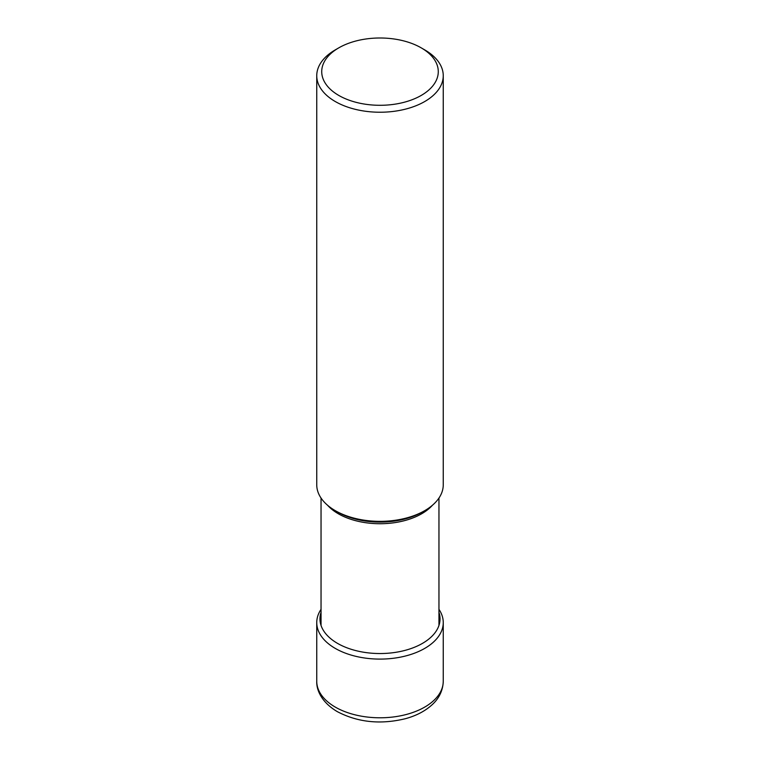 <?xml version="1.0" encoding="UTF-8"?>
<svg xmlns="http://www.w3.org/2000/svg" width="760" height="760" viewBox="0 0 760 760"><rect width="100%" height="100%" fill="white"/><g stroke="black" fill="none" stroke-linecap="round" stroke-linejoin="round"><path stroke-width="1.14" d="M321.043 609.339A63.251 36.518 0 0 0 316.749 622.573A63.251 36.518 0 0 0 335.274 648.403A63.251 36.518 0 0 0 404.206 656.317A63.251 36.518 0 0 0 443.251 622.573A63.251 36.518 0 0 0 438.957 609.339M422.57 511.898A60.125 34.713 180 0 1 422.512 511.936L424.726 510.653A63.251 36.518 180 0 1 335.274 510.653A63.251 36.518 180 0 1 316.749 484.832L316.749 75.715A63.251 36.518 0 0 0 355.794 109.449A63.251 36.518 0 0 0 424.726 101.536A63.251 36.518 0 0 0 443.251 75.715A63.251 36.518 0 0 0 424.726 49.884L421.211 47.851A58.273 33.649 0 0 0 338.789 47.851L338.789 47.851A58.273 33.649 0 0 0 338.789 95.437A58.273 33.649 0 0 0 421.211 95.437A58.273 33.649 0 0 0 421.211 47.851M443.251 75.715L443.251 484.832A63.251 36.518 180 0 1 424.726 510.653L422.512 511.936A60.125 34.713 180 0 1 337.488 511.936L335.274 510.653M335.274 49.884L338.789 47.851L335.274 49.884A63.251 36.518 0 0 0 316.749 75.715M443.251 681.274A63.251 36.518 180 0 1 404.206 715.008A63.251 36.518 180 0 1 335.274 707.094A63.251 36.518 180 0 1 316.749 681.274C316.341 690.536 322.145 702.715 337.335 711.654C357.912 722.408 380.646 724.745 405.526 718.665C416.623 715.635 425.676 710.809 432.687 704.207C436.971 700.197 442.899 692.74 443.251 681.274L443.251 622.573M321.043 612.322A60.04 34.666 0 0 0 337.544 643.387A60.04 34.666 0 0 0 408.139 649.496A60.04 34.666 0 0 0 438.957 612.322M327.598 505.286A58.957 34.038 0 0 0 421.686 513.76A58.957 34.038 0 0 0 432.402 505.286M316.749 622.573L316.749 681.274M438.957 498.066L438.957 625.433M321.043 498.066L321.043 625.433"/></g></svg>
